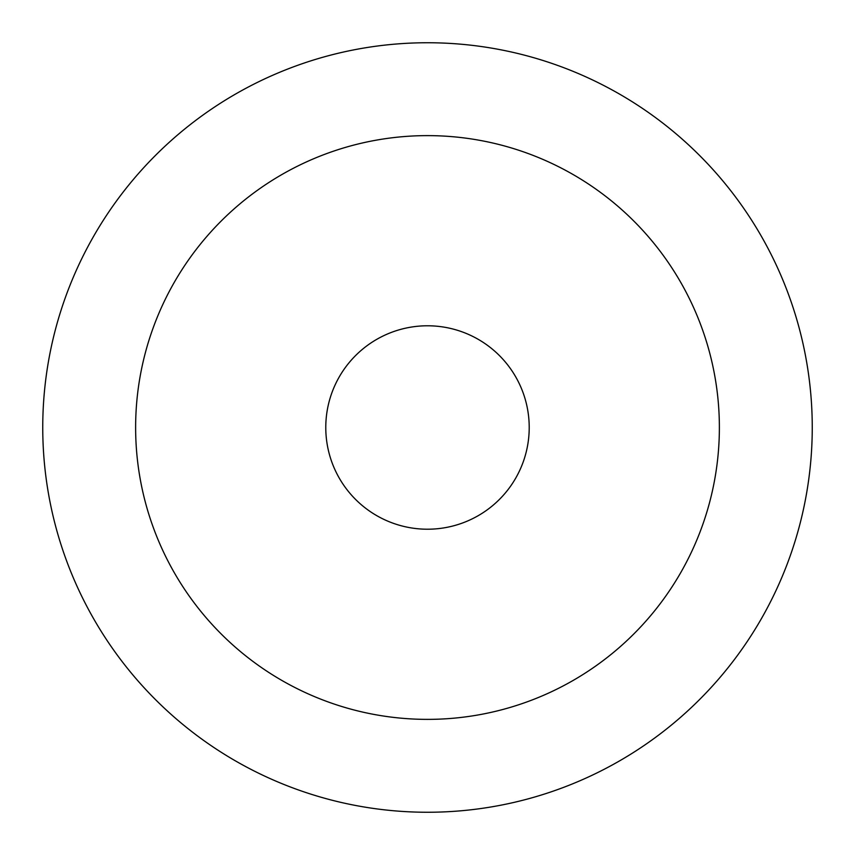 <?xml version="1.0" encoding="UTF-8"?>
<svg xmlns="http://www.w3.org/2000/svg" width="855" height="855" viewBox="0 0 855 855"><rect width="100%" height="100%" fill="white"/><g stroke="black" fill="none" stroke-linecap="round" stroke-linejoin="round"><path stroke-width="1.28" d="M529.213 427.5A101.713 101.713 0 0 0 376.638 339.414A101.713 101.713 0 0 0 376.638 515.586A101.713 101.713 0 0 0 529.213 427.5M812.25 427.5A384.75 384.75 0 0 0 235.125 94.296A384.75 384.75 0 0 0 235.125 760.704A384.75 384.75 0 0 0 812.25 427.5M719.376 427.5A291.876 291.876 0 0 0 281.562 174.73A291.876 291.876 0 0 0 281.562 680.27A291.876 291.876 0 0 0 719.376 427.5"/></g></svg>
